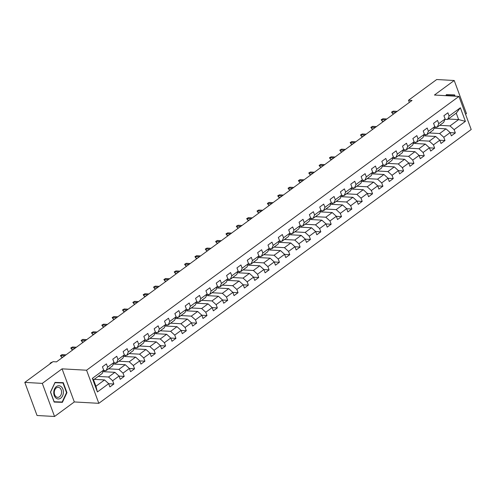 <?xml version="1.0" encoding="UTF-8"?>
<svg xmlns="http://www.w3.org/2000/svg" width="496" height="496" viewBox="0 0 496 496"><rect width="100%" height="100%" fill="white"/><g stroke="black" fill="none" stroke-linecap="round" stroke-linejoin="round"><path stroke-width="0.74" d="M465.558 114.26L466.457 113.603L454.218 80.501L436.709 79.521L408.518 100.248L409.324 102.424M98.822 403.322L471.2 129.506L458.955 96.41L86.577 370.221L98.822 403.322L74.313 401.946L62.068 368.844L42.303 383.383L54.548 416.479L74.313 401.946M54.548 416.479L37.045 415.499L24.8 382.397L42.303 383.383M448.272 119.003L458.626 119.579L456.246 113.138L447.621 119.48L449.097 116.058L447.888 112.797L443.908 115.723L445.117 118.984L438.749 123.665L437.54 120.404L433.56 123.33L434.769 126.592L428.401 131.279L427.192 128.011L423.212 130.938L424.421 134.205L418.054 138.886L416.845 135.619L412.87 138.545L414.073 141.813L407.706 146.494L406.497 143.226L402.523 146.153L403.725 149.42L397.358 154.101L396.155 150.84L392.175 153.766L393.378 157.027L387.01 161.708L385.807 158.447L381.827 161.374L383.03 164.635L376.662 169.322L375.46 166.055L371.479 168.981L372.688 172.248L366.315 176.929L365.112 173.662L361.131 176.588L362.34 179.856L355.973 184.537L354.764 181.269L350.784 184.196L351.993 187.463L345.625 192.144L344.416 188.877L340.436 191.803L341.645 195.071L335.277 199.752L334.068 196.49L330.088 199.417L331.297 202.678L324.93 207.365L323.721 204.098L319.74 207.024L320.949 210.292L314.582 214.973L313.373 211.705L309.392 214.632L310.601 217.899L304.234 222.58L303.025 219.313L299.045 222.239L300.254 225.506L293.886 230.187L292.677 226.92L288.697 229.846L289.906 233.114L283.538 237.795L282.329 234.534L278.349 237.46L279.558 240.721L273.191 245.408L271.982 242.141L268.001 245.067L269.21 248.335L262.843 253.016L261.634 249.748L257.653 252.675L258.862 255.942L252.495 260.623L251.286 257.356L247.306 260.282L248.515 263.55L242.147 268.231L240.938 264.963L236.958 267.89L238.167 271.157L231.799 275.838L230.59 272.577L226.61 275.503L227.819 278.764L221.452 283.445L220.243 280.184L216.262 283.111L217.471 286.372L211.104 291.059L209.895 287.792L205.914 290.718L207.123 293.985L200.756 298.666L199.547 295.399L195.567 298.325L196.776 301.593L190.408 306.274L189.199 303.006L185.225 305.933L186.428 309.2L180.06 313.881L178.851 310.62L174.877 313.546L176.08 316.808L169.713 321.489L168.504 318.227L164.529 321.154L165.732 324.415L159.365 329.102L158.162 325.835L154.182 328.761L155.384 332.029L149.017 336.71L147.814 333.442L143.834 336.369L145.043 339.636L138.669 344.317L137.466 341.05L133.486 343.976L134.695 347.243L128.321 351.924L127.119 348.663L123.138 351.59L124.347 354.851L117.98 359.532L116.771 356.271L112.79 359.197L113.999 362.458L107.632 367.145L106.423 363.878L102.443 366.804L103.652 370.072L92.374 378.361L97.402 391.958L95.933 386.272L104.557 379.93L94.203 379.353M449.097 116.058L460.375 107.768L465.403 121.365L454.125 129.654L455.334 132.922L450.163 132.63M97.402 391.958L108.68 383.668L109.889 386.936L113.869 384.009L112.66 380.742L119.028 376.061L120.237 379.322L124.217 376.396L123.008 373.135L129.375 368.447L130.584 371.715L134.565 368.788L133.356 365.521L139.723 360.84L140.932 364.107L144.913 361.181L143.704 357.914L150.071 353.233L151.28 356.5L155.26 353.574L154.051 350.306L160.419 345.625L161.628 348.893L165.602 345.966L164.399 342.699L170.767 338.018L171.976 341.279L175.95 338.353L174.747 335.091L181.114 330.41L182.317 333.672L186.298 330.745L185.095 327.484L191.462 322.797L192.665 326.064L196.645 323.138L195.443 319.87L201.81 315.189L203.013 318.457L206.993 315.53L205.784 312.263L212.158 307.582L213.361 310.849L217.341 307.923L216.132 304.656L222.499 299.975L223.708 303.236L227.689 300.309L226.48 297.048L232.847 292.367L234.056 295.628L238.037 292.702L236.828 289.441L243.195 284.754L244.404 288.021L248.384 285.095L247.175 281.827L253.543 277.146L254.752 280.414L258.732 277.487L257.523 274.22L263.891 269.539L265.1 272.806L269.08 269.88L267.871 266.612L274.238 261.931L275.447 265.193L279.428 262.266L278.219 259.005L284.586 254.324L285.795 257.585L289.776 254.659L288.567 251.398L294.934 246.71L296.143 249.978L300.123 247.051L298.914 243.784L305.282 239.103L306.491 242.37L310.471 239.444L309.262 236.177L315.63 231.496L316.839 234.763L320.819 231.837L319.61 228.569L325.977 223.888L327.186 227.149L331.167 224.223L329.958 220.962L336.325 216.281L337.534 219.542L341.515 216.616L340.306 213.354L346.673 208.667L347.882 211.935L351.862 209.008L350.653 205.741L357.021 201.06L358.23 204.327L362.21 201.401L361.001 198.133L367.369 193.452L368.578 196.72L372.558 193.793L371.349 190.526L377.716 185.845L378.925 189.106L382.906 186.18L381.697 182.919L388.064 178.238L389.273 181.499L393.254 178.572L392.045 175.311L398.412 170.624L399.621 173.891L403.595 170.965L402.392 167.698L408.76 163.017L409.969 166.284L413.943 163.358L412.74 160.09L419.108 155.409L420.31 158.677L424.291 155.75L423.088 152.483L429.455 147.802L430.658 151.063L434.639 148.137L433.436 144.875L439.803 140.194L441.006 143.456L444.986 140.529L443.777 137.268L450.151 132.581L451.354 135.848L455.334 132.922M24.8 382.397L52.991 361.671L56.488 361.869L412.021 100.446L408.518 100.248M445.117 118.984L443.641 122.407L437.274 127.088L434.62 126.939M434.087 128.179L446.022 128.848L439.654 133.529L429.3 132.953M437.274 127.088L438.749 123.665M450.151 132.581L446.022 128.848M443.777 137.268L439.654 133.529M434.769 126.592L433.293 130.014L426.926 134.695L424.272 134.546M423.739 135.786L435.674 136.456L429.307 141.137L418.953 140.56M426.926 134.695L428.401 131.279M439.803 140.194L435.674 136.456M433.436 144.875L429.307 141.137M424.421 134.205L422.945 137.621L416.578 142.309L413.924 142.16M413.391 143.394L425.326 144.063L418.959 148.75L408.605 148.168M416.578 142.309L418.054 138.886M429.455 147.802L425.326 144.063M423.088 152.483L418.959 148.75M414.073 141.813L412.598 145.235L406.23 149.916L403.577 149.767M403.043 151.007L414.978 151.677L408.611 156.358L398.257 155.775M406.23 149.916L407.706 146.494M419.108 155.409L414.978 151.677M412.74 160.09L408.611 156.358M403.725 149.42L402.25 152.842L395.882 157.523L393.229 157.375M392.696 158.615L404.631 159.284L398.263 163.965L387.909 163.382M395.882 157.523L397.358 154.101M408.76 163.017L404.631 159.284M402.392 167.698L398.263 163.965M393.378 157.027L391.902 160.45L385.535 165.131L382.881 164.982M382.348 166.222L394.289 166.892L387.915 171.573L377.568 170.996M385.535 165.131L387.01 161.708M398.412 170.624L394.289 166.892M392.045 175.311L387.915 171.573M383.03 164.635L381.554 168.057L375.187 172.738L372.533 172.589M372 173.829L383.941 174.499L377.574 179.18L367.22 178.603M375.187 172.738L376.662 169.322M388.064 178.238L383.941 174.499M381.697 182.919L377.574 179.18M372.688 172.248L371.206 175.665L364.839 180.352L362.185 180.203M361.652 181.437L373.593 182.106L367.226 186.794L356.872 186.211M364.839 180.352L366.315 176.929M377.716 185.845L373.593 182.106M371.349 190.526L367.226 186.794M362.34 179.856L360.859 183.278L354.491 187.959L351.838 187.81M351.304 189.05L363.246 189.72L356.878 194.401L346.524 193.818M354.491 187.959L355.973 184.537M367.369 193.452L363.246 189.72M361.001 198.133L356.878 194.401M351.993 187.463L350.511 190.886L344.143 195.567L341.496 195.418M340.957 196.658L352.898 197.327L346.53 202.008L336.176 201.426M344.143 195.567L345.625 192.144M357.021 201.06L352.898 197.327M350.653 205.741L346.53 202.008M341.645 195.071L340.163 198.493L333.796 203.174L331.148 203.025M330.609 204.265L342.55 204.935L336.183 209.616L325.829 209.039M333.796 203.174L335.277 199.752M346.673 208.667L342.55 204.935M340.306 213.354L336.183 209.616M331.297 202.678L329.815 206.1L323.448 210.781L320.8 210.633M320.261 211.873L332.202 212.542L325.835 217.223L315.481 216.647M323.448 210.781L324.93 207.365M336.325 216.281L332.202 212.542M329.958 220.962L325.835 217.223M320.949 210.292L319.474 213.708L313.1 218.395L310.453 218.246M309.913 219.48L321.854 220.15L315.487 224.831L305.133 224.254M313.1 218.395L314.582 214.973M325.977 223.888L321.854 220.15M319.61 228.569L315.487 224.831M310.601 217.899L309.126 221.321L302.758 226.002L300.105 225.854M299.565 227.094L311.507 227.757L305.139 232.444L294.785 231.861M302.758 226.002L304.234 222.58M315.63 231.496L311.507 227.757M309.262 236.177L305.139 232.444M300.254 225.506L298.778 228.929L292.411 233.61L289.757 233.461M289.224 234.701L301.159 235.371L294.791 240.052L284.437 239.469M292.411 233.61L293.886 230.187M305.282 239.103L301.159 235.371M298.914 243.784L294.791 240.052M289.906 233.114L288.43 236.536L282.063 241.217L279.409 241.068M278.876 242.308L290.811 242.978L284.444 247.659L274.09 247.082M282.063 241.217L283.538 237.795M294.934 246.71L290.811 242.978M288.567 251.398L284.444 247.659M279.558 240.721L278.082 244.144L271.715 248.825L269.061 248.676M268.528 249.916L280.463 250.585L274.096 255.266L263.742 254.69M271.715 248.825L273.191 245.408M284.586 254.324L280.463 250.585M278.219 259.005L274.096 255.266M269.21 248.335L267.735 251.751L261.367 256.438L258.714 256.289M258.18 257.523L270.115 258.193L263.748 262.874L253.394 262.297M261.367 256.438L262.843 253.016M274.238 261.931L270.115 258.193M267.871 266.612L263.748 262.874M258.862 255.942L257.387 259.365L251.019 264.046L248.366 263.897M247.833 265.137L259.768 265.8L253.4 270.487L243.046 269.905M251.019 264.046L252.495 260.623M263.891 269.539L259.768 265.8M257.523 274.22L253.4 270.487M248.515 263.55L247.039 266.972L240.672 271.653L238.018 271.504M237.485 272.744L249.42 273.414L243.052 278.095L232.698 277.512M240.672 271.653L242.147 268.231M253.543 277.146L249.42 273.414M247.175 281.827L243.052 278.095M238.167 271.157L236.691 274.579L230.324 279.26L227.67 279.112M227.137 280.352L239.072 281.021L232.705 285.702L222.351 285.119M230.324 279.26L231.799 275.838M243.195 284.754L239.072 281.021M236.828 289.441L232.705 285.702M227.819 278.764L226.343 282.187L219.976 286.868L217.322 286.719M216.789 287.959L228.724 288.629L222.357 293.31L212.003 292.733M219.976 286.868L221.452 283.445M232.847 292.367L228.724 288.629M226.48 297.048L222.357 293.31M217.471 286.372L215.996 289.794L209.628 294.481L206.975 294.333M206.441 295.566L218.376 296.236L212.009 300.917L201.655 300.34M209.628 294.481L211.104 291.059M222.499 299.975L218.376 296.236M216.132 304.656L212.009 300.917M207.123 293.985L205.648 297.408L199.28 302.089L196.627 301.94M196.094 303.18L208.029 303.843L201.661 308.531L191.307 307.948M199.28 302.089L200.756 298.666M212.158 307.582L208.029 303.843M205.784 312.263L201.661 308.531M196.776 301.593L195.3 305.015L188.933 309.696L186.279 309.547M185.746 310.787L197.681 311.457L191.313 316.138L180.959 315.555M188.933 309.696L190.408 306.274M201.81 315.189L197.681 311.457M195.443 319.87L191.313 316.138M186.428 309.2L184.952 312.623L178.585 317.304L175.931 317.155M175.398 318.395L187.333 319.064L180.966 323.745L170.612 323.163M178.585 317.304L180.06 313.881M191.462 322.797L187.333 319.064M185.095 327.484L180.966 323.745M176.08 316.808L174.604 320.23L168.237 324.911L165.583 324.762M165.05 326.002L176.985 326.672L170.618 331.353L160.264 330.776M168.237 324.911L169.713 321.489M181.114 330.41L176.985 326.672M174.747 335.091L170.618 331.353M165.732 324.415L164.257 327.837L157.889 332.525L155.236 332.376M154.702 333.61L166.637 334.279L160.27 338.96L149.916 338.384M157.889 332.525L159.365 329.102M170.767 338.018L166.637 334.279M164.399 342.699L160.27 338.96M155.384 332.029L153.909 335.451L147.541 340.132L144.888 339.983M144.355 341.223L156.296 341.887L149.922 346.574L139.574 345.991M147.541 340.132L149.017 336.71M160.419 345.625L156.296 341.887M154.051 350.306L149.922 346.574M145.043 339.636L143.561 343.058L137.194 347.739L134.54 347.591M134.007 348.831L145.948 349.5L139.581 354.181L129.227 353.598M137.194 347.739L138.669 344.317M150.071 353.233L145.948 349.5M143.704 357.914L139.581 354.181M134.695 347.243L133.213 350.666L126.846 355.347L124.192 355.198M123.659 356.438L135.6 357.108L129.233 361.789L118.879 361.206M126.846 355.347L128.321 351.924M139.723 360.84L135.6 357.108M133.356 365.521L129.233 361.789M124.347 354.851L122.865 358.273L116.498 362.954L113.851 362.805M113.311 364.045L125.252 364.715L118.885 369.396L108.531 368.819M116.498 362.954L117.98 359.532M129.375 368.447L125.252 364.715M123.008 373.135L118.885 369.396M113.999 362.458L112.518 365.881L106.15 370.568L103.503 370.419M102.963 371.653L114.905 372.322L108.537 377.003L98.183 376.427M106.15 370.568L107.632 367.145M119.028 376.061L114.905 372.322M112.66 380.742L108.537 377.003M103.652 370.072L102.17 373.488L93.552 379.831L92.374 378.361M108.68 383.668L104.557 379.93M454.218 80.501L434.446 95.034L458.955 96.41M62.068 368.844L86.577 370.221M93.552 379.831L95.933 386.272M447.621 119.48L444.968 119.331M439.648 125.339L450.002 125.922L458.626 119.579L465.403 121.365M456.246 113.138L460.375 107.768M454.125 129.654L450.002 125.922M113.869 384.009L108.698 383.718M105.016 371.771L104.538 370.475M124.217 376.396L119.046 376.111M115.363 364.163L114.886 362.867M134.565 368.788L129.394 368.497M125.711 356.55L125.234 355.26M144.913 361.181L139.742 360.89M136.059 348.942L135.582 347.646M155.26 353.574L150.09 353.282M146.407 341.335L145.929 340.039M165.602 345.966L160.437 345.675M156.755 333.727L156.277 332.432M175.95 338.353L170.785 338.067M167.102 326.12L166.625 324.824M186.298 330.745L181.133 330.454M177.45 318.513L176.973 317.217M196.645 323.138L191.481 322.846M187.798 310.899L187.321 309.603M206.993 315.53L201.829 315.239M198.146 303.292L197.668 301.996M217.341 307.923L212.17 307.632M208.494 295.684L208.016 294.388M227.689 300.309L222.518 300.024M218.841 288.077L218.364 286.781M238.037 292.702L232.866 292.411M229.189 280.469L228.712 279.174M248.384 285.095L243.214 284.803M239.537 272.856L239.06 271.56M258.732 277.487L253.561 277.196M249.885 265.248L249.407 263.953M269.08 269.88L263.909 269.588M260.233 257.641L259.749 256.345M279.428 262.266L274.257 261.981M270.58 250.034L270.097 248.738M289.776 254.659L284.605 254.374M280.928 242.426L280.445 241.13M300.123 247.051L294.953 246.76M291.276 234.813L290.792 233.517M310.471 239.444L305.3 239.153M301.624 227.205L301.14 225.909M320.819 231.837L315.648 231.545M311.972 219.598L311.488 218.302M331.167 224.223L325.996 223.938M322.319 211.99L321.836 210.695M341.515 216.616L336.344 216.33M332.661 204.383L332.184 203.087M351.862 209.008L346.692 208.717M343.009 196.769L342.531 195.474M362.21 201.401L357.039 201.109M353.357 189.162L352.879 187.866M372.558 193.793L367.387 193.502M363.704 181.555L363.227 180.259M382.906 186.18L377.735 185.895M374.052 173.947L373.575 172.651M393.254 178.572L388.083 178.287M384.4 166.34L383.923 165.044M403.595 170.965L398.431 170.674M394.748 158.726L394.27 157.43M413.943 163.358L408.778 163.066M405.096 151.119L404.618 149.823M424.291 155.75L419.126 155.459M415.443 143.511L414.966 142.216M434.639 148.137L429.474 147.851M425.791 135.904L425.314 134.608M444.986 140.529L439.822 140.244M436.139 128.297L435.662 127.001M62.397 402.337L66.954 392.646L63.265 382.683L55.019 382.404L50.462 392.094L54.151 402.064L62.397 402.337L59.57 401.934M455.086 96.193L454.615 94.916L446.369 94.643L445.885 95.672M54.126 401.996L59.452 402.175M66.557 392.627L66.954 392.646M50.245 363.692L50.071 363.215L52.204 362.247M50.679 363.37L51.014 363.128M50.071 363.215L51.776 362.223M63.376 392.528A6.628 4.811 93.2 0 0 58.863 385.739A6.628 4.811 93.2 0 0 53.76 392.2A6.628 4.811 93.2 0 0 58.274 398.982A6.628 4.811 93.2 0 0 63.376 392.528M61.572 392.448A5.016 3.646 93.2 0 0 58.212 387.32A5.016 3.646 93.2 0 0 54.287 392.206A5.016 3.646 93.2 0 0 57.648 397.339A5.016 3.646 93.2 0 0 61.572 392.448M54.907 382.639L62.986 382.974L66.557 392.634L62.143 402.02L54.151 401.754L50.58 392.094L54.994 382.707L62.986 382.974M446.257 94.879L454.33 95.213L454.683 96.168M445.997 95.678L446.344 94.941L454.33 95.213M64.858 355.713L60.927 355.496L61.523 357.108L60.419 355.607L62.124 354.615L66.055 354.838M61.523 357.108L62.868 357.182M60.419 355.607L62.124 354.615M75.206 348.105L71.275 347.888L71.87 349.494L70.767 348L72.472 347.008L76.403 347.231M71.87 349.494L73.216 349.568M70.767 348L72.472 347.008M85.554 340.498L81.623 340.275L82.218 341.887L81.115 340.386L82.82 339.4L86.75 339.617M82.218 341.887L83.564 341.961M81.115 340.386L82.82 339.4M95.902 332.89L91.971 332.667L92.566 334.279L91.462 332.779L93.167 331.793L97.098 332.01M92.566 334.279L93.911 334.354M91.462 332.779L93.167 331.793M106.249 325.283L102.319 325.06L102.914 326.672L101.81 325.171L103.515 324.179L107.446 324.403M102.914 326.672L104.259 326.746M101.81 325.171L103.515 324.179M116.597 317.669L112.666 317.452L113.262 319.064L112.158 317.564L113.863 316.572L117.788 316.795M113.262 319.064L114.607 319.139M112.158 317.564L113.863 316.572M126.945 310.062L123.014 309.845L123.609 311.451L122.5 309.957L124.211 308.965L128.135 309.188M123.609 311.451L124.949 311.531M122.5 309.957L124.211 308.965M137.293 302.455L133.362 302.231L133.957 303.843L132.847 302.343L134.559 301.357L138.483 301.574M133.957 303.843L135.296 303.918M132.847 302.343L134.559 301.357M147.641 294.847L143.71 294.624L144.305 296.236L143.195 294.736L144.906 293.75L148.831 293.967M144.305 296.236L145.644 296.31M143.195 294.736L144.906 293.75M157.988 287.24L154.058 287.017L154.653 288.629L153.543 287.128L155.254 286.136L159.179 286.359M154.653 288.629L155.992 288.703M153.543 287.128L155.254 286.136M168.336 279.626L164.405 279.409L165.001 281.021L163.891 279.521L165.602 278.529L169.527 278.752M165.001 281.021L166.34 281.096M163.891 279.521L165.602 278.529M178.684 272.019L174.753 271.802L175.348 273.408L174.239 271.913L175.95 270.921L179.874 271.145M175.348 273.408L176.688 273.488M174.239 271.913L175.95 270.921M189.032 264.411L185.101 264.188L185.696 265.8L184.586 264.306L186.291 263.314L190.222 263.531M185.696 265.8L187.035 265.875M184.586 264.306L186.291 263.314M199.38 256.804L195.449 256.581L196.044 258.193L194.934 256.692L196.639 255.707L200.57 255.924M196.044 258.193L197.383 258.267M194.934 256.692L196.639 255.707M209.727 249.197L205.797 248.973L206.392 250.585L205.282 249.085L206.987 248.099L210.918 248.316M206.392 250.585L207.731 250.66M205.282 249.085L206.987 248.099M220.069 241.583L216.144 241.366L216.74 242.978L215.63 241.478L217.335 240.486L221.266 240.709M216.74 242.978L218.079 243.052M215.63 241.478L217.335 240.486M230.417 233.976L226.492 233.759L227.087 235.364L225.978 233.87L227.683 232.878L231.613 233.101M227.087 235.364L228.427 235.445M225.978 233.87L227.683 232.878M240.765 226.368L236.84 226.151L237.435 227.757L236.325 226.263L238.03 225.271L241.961 225.488M237.435 227.757L238.774 227.831M236.325 226.263L238.03 225.271M251.112 218.761L247.188 218.538L247.783 220.15L246.673 218.649L248.378 217.663L252.309 217.88M247.783 220.15L249.122 220.224M246.673 218.649L248.378 217.663M261.46 211.153L257.536 210.93L258.131 212.542L257.021 211.042L258.726 210.056L262.657 210.273M258.131 212.542L259.47 212.617M257.021 211.042L258.726 210.056M271.808 203.54L267.883 203.323L268.479 204.935L267.369 203.434L269.074 202.442L273.005 202.666M268.479 204.935L269.818 205.009M267.369 203.434L269.074 202.442M282.156 195.932L278.225 195.715L278.826 197.321L277.717 195.827L279.422 194.835L283.352 195.058M278.826 197.321L280.166 197.402M277.717 195.827L279.422 194.835M292.504 188.325L288.573 188.108L289.174 189.714L288.064 188.22L289.769 187.228L293.7 187.445M289.174 189.714L290.513 189.788M288.064 188.22L289.769 187.228M302.851 180.718L298.921 180.494L299.516 182.106L298.412 180.606L300.117 179.62L304.048 179.837M299.516 182.106L300.861 182.181M298.412 180.606L300.117 179.62M313.199 173.11L309.268 172.887L309.864 174.499L308.76 172.999L310.465 172.013L314.396 172.23M309.864 174.499L311.209 174.573M308.76 172.999L310.465 172.013M323.547 165.497L319.616 165.28L320.211 166.892L319.108 165.391L320.813 164.399L324.744 164.622M320.211 166.892L321.557 166.966M319.108 165.391L320.813 164.399M333.895 157.889L329.964 157.672L330.559 159.278L329.456 157.784L331.161 156.792L335.091 157.015M330.559 159.278L331.905 159.359M329.456 157.784L331.161 156.792M344.243 150.282L340.312 150.065L340.907 151.671L339.803 150.176L341.508 149.184L345.439 149.401M340.907 151.671L342.252 151.745M339.803 150.176L341.508 149.184M354.59 142.674L350.66 142.451L351.255 144.063L350.151 142.563L351.856 141.577L355.781 141.794M351.255 144.063L352.6 144.138M350.151 142.563L351.856 141.577M364.938 135.067L361.007 134.844L361.603 136.456L360.493 134.955L362.204 133.97L366.129 134.187M361.603 136.456L362.942 136.53M360.493 134.955L362.204 133.97M375.286 127.453L371.355 127.236L371.95 128.848L370.841 127.348L372.552 126.356L376.476 126.579M371.95 128.848L373.29 128.923M370.841 127.348L372.552 126.356M385.634 119.846L381.703 119.629L382.298 121.241L381.188 119.741L382.9 118.749L386.824 118.972M382.298 121.241L383.637 121.315M381.188 119.741L382.9 118.749M395.982 112.239L392.051 112.022L392.646 113.627L391.536 112.133L393.247 111.141L397.172 111.358M392.646 113.627L393.985 113.702M391.536 112.133L393.247 111.141"/></g></svg>
